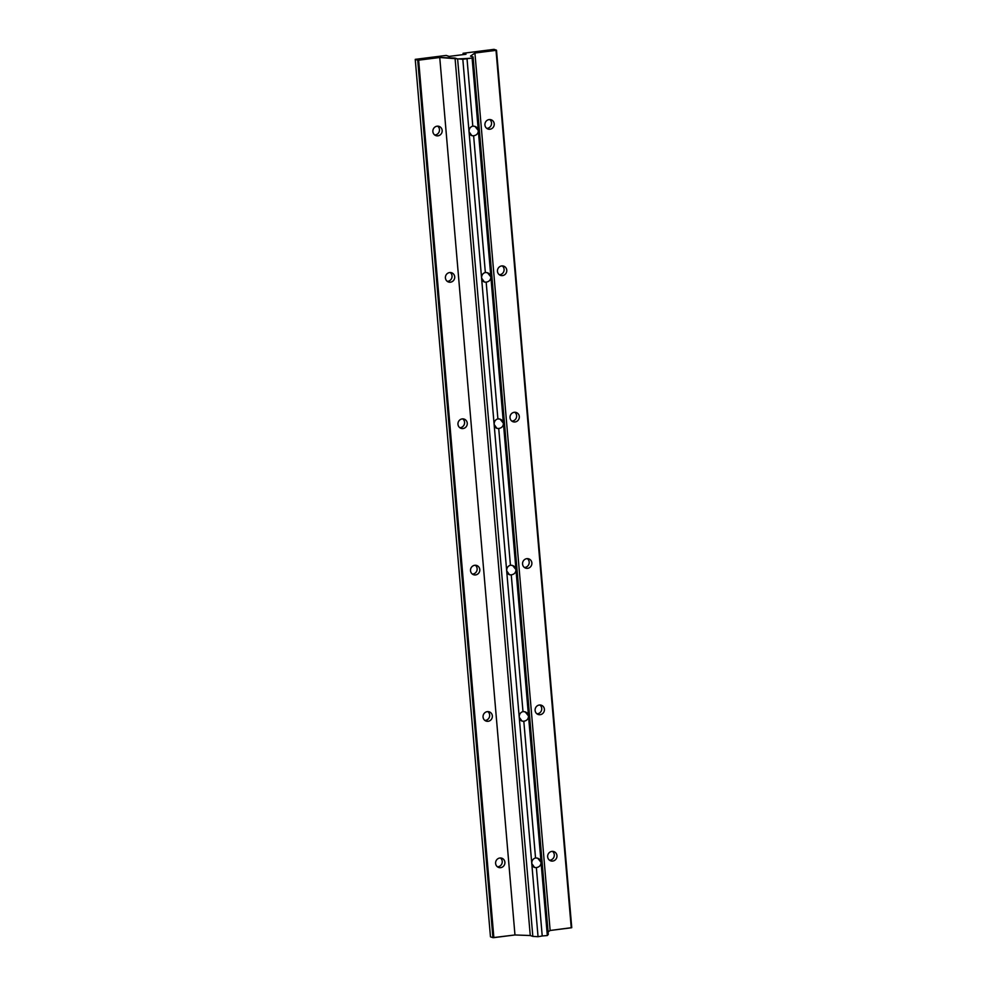 <?xml version="1.0" encoding="UTF-8"?>
<svg xmlns="http://www.w3.org/2000/svg" width="987" height="987" viewBox="0 0 987 987"><rect width="100%" height="100%" fill="white"/><g stroke="black" fill="none" stroke-linecap="round" stroke-linejoin="round"><path stroke-width="1.48" d="M571.72 927.644L550.141 930.482L548.093 931.925L550.141 930.482L474.92 53.027L470.515 56.111L473.081 56.962L548.303 934.43L547.329 935.54L548.303 934.43L473.081 56.962L472.107 58.073L478.313 130.518L472.107 58.073L466.999 58.504L472.798 126.126C475.919 126.151 477.757 127.619 478.313 130.518L547.329 935.54L542.221 935.972L547.329 935.54L478.313 130.518C478.263 133.479 476.696 135.231 473.624 135.787L485.345 272.486C488.466 272.523 490.305 273.991 490.86 276.891C490.81 279.839 489.244 281.603 486.172 282.159L497.892 418.858C501.014 418.883 502.852 420.351 503.419 423.25C503.358 426.211 501.791 427.963 498.719 428.518L510.439 565.218C513.561 565.255 515.399 566.723 515.967 569.622C515.905 572.571 514.338 574.335 511.266 574.878L522.987 711.59C526.108 711.615 527.946 713.083 528.514 715.982C528.452 718.943 526.885 720.695 523.813 721.25L535.534 857.95C538.655 857.987 540.494 859.455 541.061 862.354C540.999 865.303 539.433 867.055 536.36 867.61L542.221 935.972L538.051 936.712L532.832 936.392L538.051 936.712L531.771 863.526L538.051 936.712L542.221 935.972L536.36 867.61C533.807 867.77 532.277 866.413 531.771 863.526L519.224 717.167L531.771 863.526C531.771 860.553 533.029 858.702 535.534 857.95L523.813 721.25C521.259 721.411 519.73 720.054 519.224 717.167L506.676 570.794L519.224 717.167C519.224 714.193 520.482 712.33 522.987 711.59L511.266 574.878C508.712 575.039 507.182 573.681 506.676 570.794L494.129 424.435L506.676 570.794C506.676 567.821 507.935 565.97 510.439 565.218L498.719 428.518C496.165 428.679 494.635 427.322 494.129 424.435L481.582 278.063L494.129 424.435C494.129 421.461 495.388 419.598 497.892 418.858L486.172 282.159C483.618 282.319 482.088 280.95 481.582 278.063L469.035 131.703L481.582 278.063C481.582 275.089 482.84 273.239 485.345 272.486L473.624 135.787C471.07 135.947 469.541 134.59 469.035 131.703L462.817 59.257L469.035 131.703C469.035 128.729 470.293 126.867 472.798 126.126L466.999 58.504L457.61 58.936L532.832 936.392L530.266 935.528L532.832 936.392L457.61 58.936L455.044 58.073L530.266 935.528L514.967 934.96L530.266 935.528L455.044 58.073L439.746 57.493L514.967 934.96L492.932 937.65L493.87 937.638L418.636 60.17L493.87 937.638L514.967 934.96L439.746 57.493L417.711 60.182L492.932 937.65L490.465 936.823L492.932 937.65L417.711 60.182L415.243 59.356L490.465 936.823L415.243 59.356L446.198 55.432L449.11 56.407L466 54.26L463.076 53.286L494.031 49.35L496.017 50.349L474.92 53.027L550.141 930.482L571.251 927.805L496.017 50.349L571.757 927.669L496.498 50.238L571.757 927.669M447.234 281.344A4.886 4.639 108.6 0 0 450.195 272.511A4.886 4.639 -71.4 0 1 447.234 281.344M472.329 574.076A4.886 4.639 108.6 0 0 475.29 565.243A4.886 4.639 -71.4 0 1 472.329 574.076M497.423 866.808A4.886 4.639 108.6 0 0 500.384 857.974A4.886 4.639 -71.4 0 1 497.423 866.808M484.876 720.436A4.886 4.639 108.6 0 0 487.837 711.615A4.886 4.639 -71.4 0 1 484.876 720.436M459.782 427.704A4.886 4.639 108.6 0 0 462.743 418.883A4.886 4.639 -71.4 0 1 459.782 427.704M434.687 134.972A4.886 4.639 108.6 0 0 437.648 126.151A4.886 4.639 -71.4 0 1 434.687 134.972M445.421 277.976A4.886 4.639 -71.4 0 1 452.021 272.905A4.886 4.639 -71.4 0 1 452.737 281.27A4.886 4.639 -71.4 0 1 445.421 277.976A4.886 4.639 108.6 0 0 454.452 278.852A4.886 4.639 108.6 0 0 451.614 272.745A4.886 4.639 108.6 0 0 445.421 277.976M470.515 570.708A4.886 4.639 -71.4 0 1 477.116 565.637A4.886 4.639 -71.4 0 1 477.831 574.002A4.886 4.639 -71.4 0 1 470.515 570.708A4.886 4.639 108.6 0 0 479.546 571.584A4.886 4.639 108.6 0 0 476.709 565.477A4.886 4.639 108.6 0 0 470.515 570.708M495.61 863.44A4.886 4.639 -71.4 0 1 502.21 858.369A4.886 4.639 -71.4 0 1 502.938 866.734A4.886 4.639 -71.4 0 1 495.61 863.44A4.886 4.639 108.6 0 0 504.641 864.316A4.886 4.639 108.6 0 0 501.815 858.209A4.886 4.639 108.6 0 0 495.61 863.44M483.062 717.068A4.886 4.639 -71.4 0 1 489.663 711.997A4.886 4.639 -71.4 0 1 490.391 720.362A4.886 4.639 -71.4 0 1 483.062 717.068A4.886 4.639 108.6 0 0 492.094 717.956A4.886 4.639 108.6 0 0 489.268 711.837A4.886 4.639 108.6 0 0 483.062 717.068M457.968 424.336A4.886 4.639 -71.4 0 1 464.569 419.265A4.886 4.639 -71.4 0 1 465.284 427.63A4.886 4.639 -71.4 0 1 457.968 424.336A4.886 4.639 108.6 0 0 466.999 425.224A4.886 4.639 108.6 0 0 464.161 419.105A4.886 4.639 108.6 0 0 457.968 424.336M432.874 131.604A4.886 4.639 -71.4 0 1 439.474 126.533A4.886 4.639 -71.4 0 1 440.19 134.911A4.886 4.639 -71.4 0 1 432.874 131.604A4.886 4.639 108.6 0 0 441.905 132.492A4.886 4.639 108.6 0 0 439.067 126.385A4.886 4.639 108.6 0 0 432.874 131.604M463.187 54.618L463.076 53.286L463.187 54.618M499.286 274.731A4.886 4.639 108.6 0 0 502.247 265.898A4.886 4.639 -71.4 0 1 499.286 274.731M524.381 567.463A4.886 4.639 108.6 0 0 527.342 558.63A4.886 4.639 -71.4 0 1 524.381 567.463M549.475 860.195A4.886 4.639 108.6 0 0 552.449 851.362A4.886 4.639 -71.4 0 1 549.475 860.195M536.928 713.823A4.886 4.639 108.6 0 0 539.901 705.002A4.886 4.639 -71.4 0 1 536.928 713.823M511.834 421.091A4.886 4.639 108.6 0 0 514.795 412.27A4.886 4.639 -71.4 0 1 511.834 421.091M486.739 128.359A4.886 4.639 108.6 0 0 489.7 119.538A4.886 4.639 -71.4 0 1 486.739 128.359M497.473 271.363A4.886 4.639 -71.4 0 1 504.086 266.293A4.886 4.639 -71.4 0 1 504.801 274.657A4.886 4.639 -71.4 0 1 497.473 271.363A4.886 4.639 108.6 0 0 506.516 272.239A4.886 4.639 108.6 0 0 503.678 266.132A4.886 4.639 108.6 0 0 497.473 271.363M522.567 564.095A4.886 4.639 -71.4 0 1 529.18 559.024A4.886 4.639 -71.4 0 1 529.896 567.389A4.886 4.639 -71.4 0 1 522.567 564.095A4.886 4.639 108.6 0 0 531.611 564.971A4.886 4.639 108.6 0 0 528.773 558.864A4.886 4.639 108.6 0 0 522.567 564.095M547.662 856.827A4.886 4.639 -71.4 0 1 554.275 851.756A4.886 4.639 -71.4 0 1 554.99 860.121A4.886 4.639 -71.4 0 1 547.662 856.827A4.886 4.639 108.6 0 0 556.705 857.703A4.886 4.639 108.6 0 0 553.867 851.596A4.886 4.639 108.6 0 0 547.662 856.827M535.114 710.455A4.886 4.639 -71.4 0 1 541.727 705.384A4.886 4.639 -71.4 0 1 542.443 713.749A4.886 4.639 -71.4 0 1 535.114 710.455A4.886 4.639 108.6 0 0 544.158 711.343A4.886 4.639 108.6 0 0 541.32 705.224A4.886 4.639 108.6 0 0 535.114 710.455M510.02 417.723A4.886 4.639 -71.4 0 1 516.633 412.652A4.886 4.639 -71.4 0 1 517.348 421.017A4.886 4.639 -71.4 0 1 510.02 417.723A4.886 4.639 108.6 0 0 519.063 418.611A4.886 4.639 108.6 0 0 516.226 412.504A4.886 4.639 108.6 0 0 510.02 417.723M484.925 124.991A4.886 4.639 -71.4 0 1 491.526 119.92A4.886 4.639 -71.4 0 1 492.254 128.298A4.886 4.639 -71.4 0 1 484.925 124.991A4.886 4.639 108.6 0 0 493.969 125.88A4.886 4.639 108.6 0 0 491.131 119.772A4.886 4.639 108.6 0 0 484.925 124.991M496.498 50.177L494.031 49.35L463.076 53.286L466 54.26L449.11 56.407L446.198 55.432L415.243 59.356L418.636 60.17L439.746 57.493L462.817 59.257L472.107 58.073L473.081 56.962L470.515 56.111L474.92 53.027L496.498 50.177M541.061 862.354L537.705 858.209L535.534 857.95C533.029 858.702 531.771 860.553 531.771 863.526L534.584 867.487L536.36 867.61C539.433 867.055 540.999 865.303 541.061 862.354M528.514 715.982L525.146 711.849L522.987 711.59C520.482 712.33 519.224 714.193 519.224 717.167L522.037 721.127L523.813 721.25C526.885 720.695 528.452 718.943 528.514 715.982M515.967 569.622L512.598 565.477L510.439 565.218C507.935 565.97 506.676 567.821 506.676 570.794L509.489 574.755L511.266 574.878C514.338 574.335 515.905 572.571 515.967 569.622M503.419 423.25L500.051 419.117L497.892 418.858C495.388 419.598 494.129 421.461 494.129 424.435L496.942 428.395L498.719 428.518C501.791 427.963 503.358 426.211 503.419 423.25M490.86 276.891L487.504 272.745L485.345 272.486C482.84 273.239 481.582 275.089 481.582 278.063L484.395 282.023L486.172 282.159C489.244 281.603 490.81 279.839 490.86 276.891M478.313 130.518L474.957 126.385L472.798 126.126C470.293 126.867 469.035 128.729 469.035 131.703L471.848 135.663L473.624 135.787C476.696 135.231 478.263 133.479 478.313 130.518"/></g></svg>
